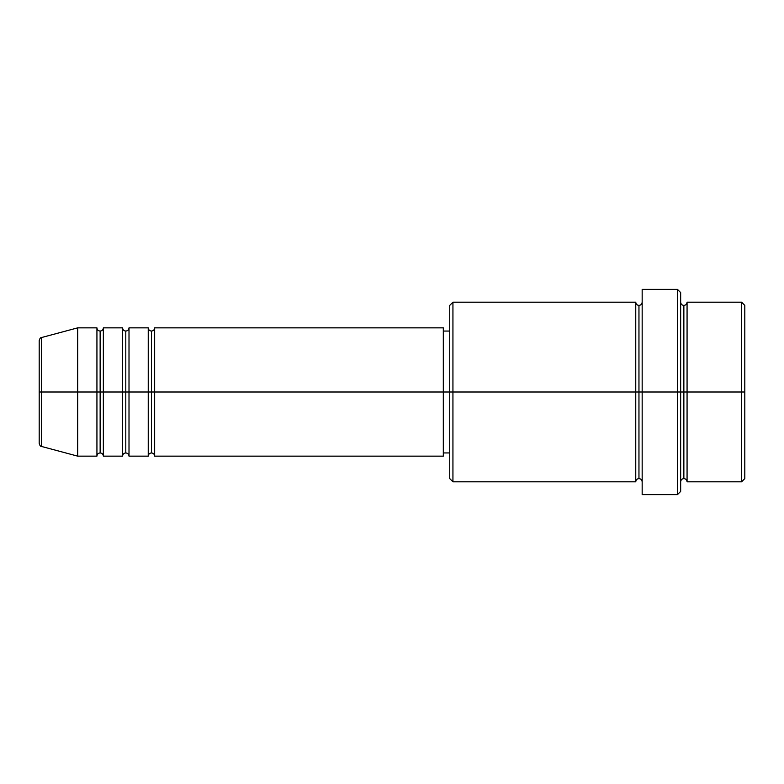 <?xml version="1.0" encoding="UTF-8"?>
<svg xmlns="http://www.w3.org/2000/svg" width="784" height="784" viewBox="0 0 784 784"><rect width="100%" height="100%" fill="white"/><g stroke="black" fill="none" stroke-linecap="round" stroke-linejoin="round"><path stroke-width="1.18" d="M39.2 392L39.2 443.372C39.808 445.577 40.601 446.606 41.581 446.468L41.581 392L41.581 446.468L41.581 392L39.2 392L39.2 340.628L39.2 392L77.685 392L41.581 392L41.581 337.532C40.601 337.394 39.808 338.423 39.2 340.628L39.2 392M680.659 302.193C680.855 304.133 681.923 305.201 683.864 305.407C685.804 305.201 686.872 304.133 687.068 302.193L687.068 392L741.595 392L741.595 481.807L741.595 392L744.8 392L744.8 305.407L744.8 478.593L744.8 392L687.068 392L687.068 302.193L687.068 392L680.659 392L680.659 491.421L680.659 392L638.96 392L638.96 305.407L638.96 392L452.936 392L452.936 481.807L452.936 392L443.313 392L443.313 456.141L443.313 392L154.664 392L154.664 327.859L154.664 392L151.459 392L151.459 331.064L151.459 392L148.245 392L148.245 327.859L148.245 392L129.007 392L129.007 327.859L129.007 392L125.793 392L125.793 331.064L125.793 392L122.588 392L122.588 327.859L122.588 392L103.341 392L103.341 327.859L103.341 392L100.136 392L100.136 331.064L100.136 392L96.932 392L96.932 327.859L96.932 392L77.685 392L77.685 456.141L77.685 392L96.932 392L96.932 327.859L77.685 327.859L77.685 392L77.685 327.859L41.581 337.532M154.664 456.141C154.468 454.201 153.399 453.132 151.459 452.936C149.519 453.132 148.441 454.201 148.245 456.141L148.245 392L151.459 392L151.459 331.064L151.459 452.936L151.459 392L151.459 452.936L151.459 392L154.664 392L154.664 456.141L443.313 456.141M129.007 456.141C128.801 454.201 127.733 453.132 125.793 452.936C123.852 453.132 122.784 454.201 122.588 456.141L122.588 392L125.793 392L125.793 331.064L125.793 452.936L125.793 392L125.793 452.936L125.793 392L129.007 392L129.007 456.141L148.245 456.141M103.341 456.141C103.145 454.201 102.077 453.132 100.136 452.936C98.196 453.132 97.128 454.201 96.932 456.141L96.932 392L100.136 392L100.136 331.064L100.136 452.936L100.136 392L100.136 452.936L100.136 392L103.341 392L103.341 456.141L122.588 456.141M96.932 327.859C97.128 329.799 98.196 330.868 100.136 331.064C102.077 330.868 103.145 329.799 103.341 327.859L103.341 392L122.588 392L122.588 327.859C122.784 329.799 123.852 330.868 125.793 331.064C127.733 330.868 128.801 329.799 129.007 327.859L129.007 392L148.245 392L148.245 327.859C148.441 329.799 149.519 330.868 151.459 331.064C153.399 330.868 154.468 329.799 154.664 327.859L154.664 392L443.313 392L443.313 327.859L443.313 392L449.732 392L449.732 478.593L449.732 305.407L449.732 392L635.755 392L635.755 302.193L635.755 392L635.755 302.193L452.936 302.193L452.936 392L452.936 302.193L449.732 305.407M642.165 481.807C641.969 479.867 640.9 478.799 638.96 478.593C637.02 478.799 635.951 479.867 635.755 481.807L635.755 392L638.96 392L638.96 478.593L638.96 305.407L638.96 392L642.165 392L642.165 494.635L642.165 289.365L642.165 392L677.445 392L677.445 494.635L677.445 289.365L677.445 392L683.864 392L683.864 305.407L683.864 478.593L683.864 392L683.864 478.593L683.864 392L687.068 392L687.068 481.807L741.595 481.807L744.8 478.593M741.595 392L741.595 302.193L741.595 392M680.659 292.579L680.659 392L680.659 292.579L677.445 289.365L642.165 289.365M635.755 392L635.755 481.807L635.755 392M687.068 392L687.068 481.807L687.068 392M96.932 392L96.932 456.141L96.932 392M103.341 392L103.341 456.141L103.341 392M122.588 392L122.588 456.141L122.588 392M129.007 392L129.007 456.141L129.007 392M148.245 392L148.245 456.141L148.245 392M154.664 392L154.664 456.141L154.664 392M635.755 481.807L452.936 481.807L449.732 478.593M642.165 494.635L677.445 494.635L680.659 491.421M642.165 302.193C641.969 304.133 640.9 305.201 638.96 305.407C637.02 305.201 635.951 304.133 635.755 302.193M449.732 452.936L443.313 452.936M96.932 456.141L77.685 456.141L41.581 446.468M122.588 327.859L103.341 327.859M744.8 305.407L741.595 302.193L687.068 302.193M449.732 331.064L443.313 331.064M443.313 327.859L154.664 327.859M148.245 327.859L129.007 327.859M687.068 481.807C686.872 479.867 685.804 478.799 683.864 478.593C681.923 478.799 680.855 479.867 680.659 481.807"/></g></svg>
